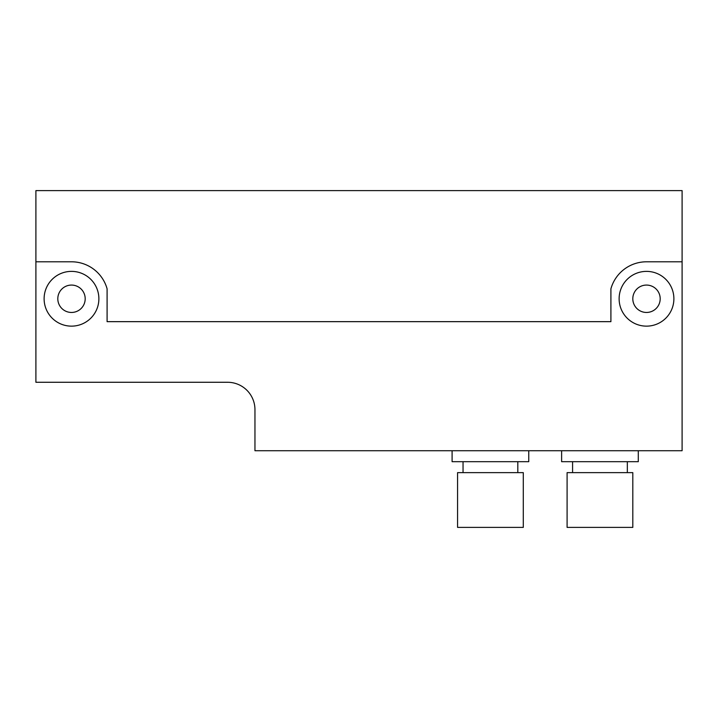 <?xml version="1.0" encoding="UTF-8"?>
<svg xmlns="http://www.w3.org/2000/svg" width="718" height="718" viewBox="0 0 718 718"><rect width="100%" height="100%" fill="white"/><g stroke="black" fill="none" stroke-linecap="round" stroke-linejoin="round"><path stroke-width="1.08" d="M107.09 288.798L107.09 321.655L610.91 321.655L610.91 288.798A36.968 36.968 0 0 1 646.505 261.792A36.968 36.968 0 0 0 610.91 288.798L610.91 321.655L107.09 321.655L107.09 288.798A36.968 36.968 0 0 0 71.495 261.792A36.968 36.968 0 0 1 107.09 288.798M646.505 261.792L682.1 261.792L682.1 190.602L35.9 190.602L35.9 382.272L227.57 382.272A27.383 27.383 0 0 1 254.953 409.655L254.953 450.724L682.1 450.724L682.1 261.792L646.505 261.792M35.9 261.792L71.495 261.792L35.9 261.792M44.112 298.76A27.383 27.383 0 0 1 71.495 271.377A27.383 27.383 0 0 1 98.878 298.76A27.383 27.383 0 0 1 71.495 326.143A27.383 27.383 0 0 1 44.112 298.76M673.888 298.76A27.383 27.383 0 0 0 646.505 271.377A27.383 27.383 0 0 0 619.122 298.76A27.383 27.383 0 0 0 646.505 326.143A27.383 27.383 0 0 0 673.888 298.76M57.808 298.76A13.687 13.687 0 0 1 71.495 285.073A13.687 13.687 0 0 1 85.191 298.76A13.687 13.687 0 0 1 71.495 312.456A13.687 13.687 0 0 1 57.808 298.76M638.293 450.724L638.293 461.683L561.62 461.683L561.62 450.724M528.762 450.724L528.762 461.683L452.098 461.683L452.098 450.724M599.952 472.632L567.094 472.632L567.094 527.398L632.809 527.398L632.809 472.632L599.952 472.632M523.287 472.632L457.572 472.632L457.572 527.398L523.287 527.398L523.287 472.632M660.192 298.76A13.687 13.687 0 0 0 646.505 285.073A13.687 13.687 0 0 0 632.809 298.76A13.687 13.687 0 0 0 646.505 312.456A13.687 13.687 0 0 0 660.192 298.76M572.578 461.683L572.578 472.632M627.335 461.683L627.335 472.632M517.813 461.683L517.813 472.632M463.047 461.683L463.047 472.632"/></g></svg>
